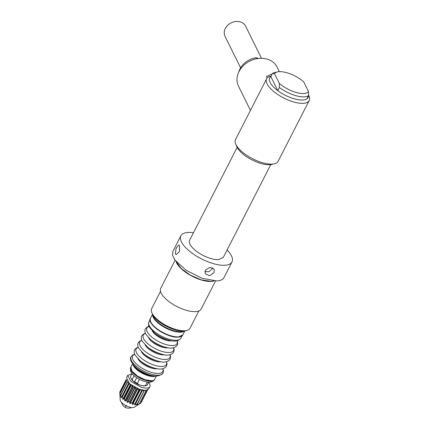 <?xml version="1.0" encoding="UTF-8"?>
<svg xmlns="http://www.w3.org/2000/svg" width="429" height="429" viewBox="0 0 429 429"><rect width="100%" height="100%" fill="white"/><g stroke="black" fill="none" stroke-linecap="round" stroke-linejoin="round"><path stroke-width="0.64" d="M160.51 291.371L151.673 308.649A21.525 8.392 27.1 0 0 151.855 312.736A21.525 8.392 27.1 0 0 165.589 325.171A21.525 8.392 27.1 0 0 184.668 330.759A21.525 8.392 27.1 0 0 186.572 330.502A21.525 8.392 27.1 0 0 189.993 328.26L198.831 310.982M151.855 312.736L152.408 314.033A20.329 7.926 27.1 0 0 165.374 325.777A20.329 7.926 27.1 0 0 183.398 331.054A20.329 7.926 27.1 0 0 185.194 330.813L186.572 330.502M215.535 280.979L201.19 309.003A22.721 8.859 -152.9 0 1 195.57 311.642A22.721 8.859 -152.9 0 1 171.251 303.212A22.721 8.859 -152.9 0 1 160.741 288.304L175.08 260.274M240.599 67.809L225.021 36.336A11.481 9.358 -26.3 0 1 229.965 23.52A11.481 9.358 -26.3 0 1 244.326 24.314A11.481 9.358 -26.3 0 1 245.597 26.153L261.508 58.29M238.68 72.276A18.656 15.208 -26.3 0 1 256.065 57.743L258.553 58.435M274.565 73.75L279.327 83.365A19.133 7.459 27.1 0 0 296.439 92.535A19.133 7.459 27.1 0 0 308.478 91.463L303.716 81.842A19.133 7.459 27.1 0 0 277.531 71.895A19.133 7.459 27.1 0 0 274.565 73.75L272.469 73.493A21.525 8.392 -152.9 0 1 274.78 72.517L277.531 71.895M256.558 58.741L256.065 57.743M279.327 83.365L279.424 87.543L277.815 90.68L270.865 76.63A21.525 8.392 27.1 0 0 275.123 88.492A21.525 8.392 27.1 0 0 277.815 90.68A21.525 8.392 27.1 0 0 306.966 98.772A21.525 8.392 27.1 0 0 308.451 95.721M308.478 91.463L308.569 95.635A21.525 8.392 -152.9 0 1 279.424 87.543M308.569 95.635L306.966 98.772M272.469 73.493L270.865 76.63M279.333 71.664L277.091 67.139A21.525 17.546 153.7 0 0 245.688 63.658A21.525 17.546 153.7 0 0 238.696 72.244A21.525 17.546 153.7 0 0 238.513 86.234L250.456 110.36M272.233 73.954L266.452 76.523L267.17 77.971M308.574 95.023L308.998 96.016A23.917 9.325 -152.9 0 1 309.202 100.558A23.917 9.325 -152.9 0 1 294.224 102.123A23.917 9.325 -152.9 0 1 272.587 90.54A23.917 9.325 -152.9 0 1 266.623 78.77A23.917 9.325 -152.9 0 1 270.42 76.276L271.123 76.121M235.725 144.085A23.917 9.325 27.1 0 0 241.484 151.319A23.917 9.325 27.1 0 0 274.303 163.824L271.546 164.446A21.525 8.392 27.1 0 1 242.015 153.191A21.525 8.392 27.1 0 1 236.829 146.68L235.725 144.085A23.917 9.325 27.1 0 1 235.376 143.114A23.917 9.325 27.1 0 1 235.521 139.543L266.623 78.77M274.303 163.824A23.917 9.325 27.1 0 0 278.099 161.331L309.202 100.558M212.586 267.723L212.183 268.779L208.966 271.739L204.89 271.578M237.157 147.372L189.629 240.251A18.892 7.368 27.1 0 0 198.37 252.643A18.892 7.368 27.1 0 0 218.592 259.658L223.268 257.464L270.796 164.586M175.343 253.877L176.18 254.617L179.542 251.491L179.553 245.645L178.861 244.943L176.088 248.235L175.343 253.877M205.325 270.152L209.979 267.305L214.259 269.267L214.066 272.581L209.604 275.82L205.255 273.723L205.325 270.152M193.463 232.754A28.7 11.186 27.1 0 0 187.999 232.454A28.7 11.186 27.1 0 0 180.899 235.784A28.7 11.186 27.1 0 0 194.176 254.612A28.7 11.186 27.1 0 0 224.898 265.261A28.7 11.186 27.1 0 0 231.992 261.931A28.7 11.186 27.1 0 0 227.102 249.968M180.899 235.784L172.871 251.469L172.565 255.255L174.871 259.985L186.154 270.297L202.273 278.341L216.87 280.941A28.7 11.186 27.1 0 0 223.97 277.617L231.992 261.931M176.367 261.899L181.21 268.559L190.422 275.193L201.357 279.89L210.87 281.311A22.48 8.762 27.1 0 0 213.465 280.882M176.056 261.529A22.721 8.859 27.1 0 0 190.095 275.112A22.721 8.859 27.1 0 0 211.02 281.445A22.721 8.859 27.1 0 0 213.948 280.92M153.078 315.331A17.938 6.993 27.1 0 0 164.017 326.533A17.938 6.993 27.1 0 0 181.263 331.665A17.938 6.993 27.1 0 0 183.751 331.027M150.81 321.927A17.696 6.902 27.1 0 0 162.28 332.448A17.696 6.902 27.1 0 0 178.319 336.969M150.343 321.015A17.938 6.993 27.1 0 0 163.331 333.113A17.938 6.993 27.1 0 0 180.743 336.572M133.457 364.95A13.39 5.223 27.1 0 0 142.289 372.801L149.313 375.573L154.982 375.965M130.936 369.369A12.993 5.068 27.1 0 0 139.768 377.767A12.993 5.068 27.1 0 0 151.303 380.952M130.824 367.267A13.39 5.223 27.1 0 0 130.486 368.57A13.39 5.223 27.1 0 0 139.682 377.89A13.39 5.223 27.1 0 0 153.791 380.496A13.39 5.223 27.1 0 0 154.649 379.461M130.486 368.57L130.55 370.49A12.436 4.848 27.1 0 0 139.093 379.15A12.436 4.848 27.1 0 0 152.188 381.563L153.791 380.496M147.673 384.116L148.809 382.228M146.225 385.569L145.125 385.816A8.612 3.357 27.1 0 1 142.734 385.832L145.41 385.676A9.567 3.727 27.1 0 0 146.225 385.569A9.567 3.727 27.1 0 0 147.099 385.231L148.643 382.218M145.41 385.676L147.26 382.062M142.734 385.832L139.227 384.856L137.35 383.44A9.567 3.727 27.1 0 1 134.609 381.767L136.685 377.718M137.35 383.44L139.446 379.338M134.609 381.767L133.44 381.429L132.116 379.601L134.084 375.761M139.227 384.856A8.612 3.357 27.1 0 1 133.44 381.429A8.612 3.357 27.1 0 1 133.312 381.311A8.612 3.357 27.1 0 1 131.236 378.71L130.797 377.67A9.567 3.727 27.1 0 1 130.55 376.437L131.993 373.621M130.797 377.67A9.567 3.727 27.1 0 0 132.116 379.601M138.487 404.509L134.315 407.201A8.13 3.169 -152.9 0 1 126.029 405.716A8.13 3.169 -152.9 0 1 120.211 399.984L119.895 394.937M141.393 402.123L147.592 390.015L141.393 402.129M141.13 402.375L147.485 390.063M146.857 390.272L147.152 390.599L140.728 403.147L139.613 403.871M145.951 390.428L145.881 391.06M138.288 404.654L139.35 403.818M145.796 391.21L139.382 403.759M144.396 390.449L136.744 404.981L139.13 403.871M145.222 390.47L145.656 391.114M144.278 390.438L143.978 391.248M136.744 404.981L137.452 404.005M143.844 391.366L137.157 403.995L143.844 391.366M142.256 390.154L134.717 404.885L137.157 403.995M143.125 390.31L143.683 391.237M142.482 389.709L134.717 404.885M135.076 403.727L141.602 390.969M141.431 391.06L135.006 403.609M139.94 389.543L132.352 404.37L134.733 403.657M140.691 389.768L141.259 390.899M140.117 389.194L138.921 390.251L132.395 403.008L132.352 404.37M132.395 403.008L138.921 390.251M138.706 390.304L132.288 402.852M137.419 388.604L129.805 403.48L132.019 402.879M137.902 388.438L138.546 390.122M137.575 388.304L136.111 389.135L129.585 401.893L129.805 403.48M129.585 401.893L136.111 389.135M135.875 389.157L129.456 401.7M134.872 387.382L127.257 402.268L129.209 401.716M132.481 385.955L124.877 400.815L124.212 398.557L123.064 399.437L122.158 396.777L121.412 397.817L121.241 397.608L120.608 395.055L127.29 382.529L120.763 395.286M120.479 395.608L120.608 395.055M126.298 380.813L119.868 393.382L120.335 396.262M119.879 393.398L126.448 380.904L119.922 393.661M119.889 394.878L119.863 393.463M119.884 394.718L119.809 392.026L126.324 379.526L119.798 392.283M127.257 402.268L126.7 400.236L125.166 401.013L124.877 400.815M148.67 382.491A12.436 4.848 -152.9 0 1 149.898 386.663A12.436 4.848 -152.9 0 1 140.969 387.135L130.824 381.419L127.756 375.332L131.859 373.89M149.898 386.663L148.697 389.017L145.581 390.46L139.763 389.489L129.617 383.773L126.555 377.686L127.756 375.332M135.371 387.371L135.736 388.958M135.022 387.092L133.365 387.698L126.839 400.455M126.7 400.236L133.365 387.698M133.119 387.693L126.485 400.246M132.931 385.837L133.011 387.489M132.641 385.639L130.872 386.046L124.346 398.798M124.212 398.557L130.872 386.046M130.631 386.009L124.04 398.568M130.829 384.261L130.566 385.81M130.014 384.116L128.802 384.282L122.27 397.034M122.158 396.777L128.802 384.282M128.577 384.228L122.034 396.798M128.952 383.151L128.561 384.041M128.292 382.464L127.29 382.529M127.633 381.665L127.14 382.298M127.102 380.893L126.448 380.904M126.807 380.367L126.389 380.705M126.228 379.477L119.809 392.02M152.644 314.548A18.174 7.084 27.1 0 0 162.763 326.335A18.174 7.084 27.1 0 0 181.247 332.143A18.174 7.084 27.1 0 0 184.642 330.92M182.899 334.776C182.266 336.041 180.823 336.803 178.566 337.055C167.825 338.803 145.763 323.166 150.536 318.216A18.174 7.084 27.1 0 0 159.229 330.325A18.174 7.084 27.1 0 0 178.839 336.851L182.899 334.776L184.894 330.877M154.167 332.604L156.022 334.137A12.226 4.767 27.1 0 0 166.774 339.639L169.106 340.251A16.994 6.628 -152.9 0 1 154.167 332.604L149.437 327.263C148.461 326.34 148.289 324.555 148.927 321.889A17.938 6.993 27.1 0 0 149.464 326.083A17.938 6.993 27.1 0 0 165.54 338.031A17.938 6.993 27.1 0 0 180.684 338.529L182.127 335.757M171.654 340.792A12.226 4.767 -152.9 0 1 161.047 338.293A12.226 4.767 -152.9 0 1 152.408 331.193A12.226 4.767 -152.9 0 1 152.236 330.85M177.118 340.803A16.994 6.628 -152.9 0 1 165.835 344.492A16.994 6.628 -152.9 0 1 147.335 332.041A16.994 6.628 -152.9 0 1 149.029 326.426M177.231 340.782L177.735 342.701L177.29 345.211C174.796 348.262 170.876 348.938 165.535 347.227A16.994 6.628 -152.9 0 1 150.595 339.58L145.865 334.239C144.761 332.223 144.594 330.437 145.351 328.871L147.131 327.043L148.981 326.324M150.595 339.58L152.451 341.119A12.226 4.767 27.1 0 0 163.202 346.621L165.535 347.227M168.082 347.769A12.226 4.767 -152.9 0 1 157.475 345.275A12.226 4.767 -152.9 0 1 148.836 338.17A12.226 4.767 -152.9 0 1 148.665 337.832M173.547 347.785A16.994 6.628 -152.9 0 1 162.264 351.474A16.994 6.628 -152.9 0 1 143.763 339.017A16.994 6.628 -152.9 0 1 145.458 333.408M173.659 347.758L174.163 349.683L173.718 352.193C171.225 355.244 167.305 355.914 161.964 354.209A16.994 6.628 -152.9 0 1 147.024 346.562L142.294 341.221C141.189 339.205 141.023 337.414 141.779 335.848L143.559 334.019L145.41 333.306M147.024 346.562L148.879 348.096A12.226 4.767 27.1 0 0 159.631 353.598L161.964 354.209M164.511 354.751A12.226 4.767 -152.9 0 1 153.904 352.252A12.226 4.767 -152.9 0 1 145.265 345.152A12.226 4.767 -152.9 0 1 145.093 344.814M169.975 354.762A16.994 6.628 -152.9 0 1 158.692 358.451A16.994 6.628 -152.9 0 1 140.192 345.999A16.994 6.628 -152.9 0 1 141.886 340.39M170.088 354.74L170.592 356.66L170.147 359.17C167.653 362.221 163.733 362.896 158.392 361.186A16.994 6.628 -152.9 0 1 143.452 353.539L138.723 348.198C137.618 346.182 137.452 344.396 138.208 342.83L139.988 341.001L141.838 340.283M143.452 353.539L145.308 355.078A12.226 4.767 27.1 0 0 156.059 360.58L158.392 361.186M160.939 361.727A12.226 4.767 -152.9 0 1 150.332 359.234A12.226 4.767 -152.9 0 1 141.693 352.134A12.226 4.767 -152.9 0 1 141.522 351.791M166.404 361.744A16.994 6.628 -152.9 0 1 155.121 365.433A16.994 6.628 -152.9 0 1 136.62 352.976A16.994 6.628 -152.9 0 1 138.315 347.367M166.516 361.717L167.02 363.642L166.575 366.151C164.082 369.203 160.162 369.873 154.821 368.168A16.994 6.628 -152.9 0 1 139.881 360.521L135.151 355.18C134.046 353.164 133.88 351.372 134.636 349.812L136.417 347.978L138.267 347.265M139.881 360.521L141.736 362.055A12.226 4.767 27.1 0 0 152.488 367.556L154.821 368.168M157.368 368.709A12.226 4.767 -152.9 0 1 146.761 366.216A12.226 4.767 -152.9 0 1 138.122 359.111A12.226 4.767 -152.9 0 1 137.95 358.773M162.832 368.72A16.994 6.628 -152.9 0 1 151.55 372.41A16.994 6.628 -152.9 0 1 133.049 359.958A16.994 6.628 -152.9 0 1 134.744 354.349M162.945 368.699L163.444 370.618L163.004 373.133A17.938 6.993 -152.9 0 1 143.077 370.779A17.938 6.993 -152.9 0 1 131.606 360.982A17.938 6.993 -152.9 0 1 131.065 356.789L132.84 354.96L134.695 354.241M135.274 366.784A13.39 5.223 27.1 0 0 142.551 372.292A13.39 5.223 27.1 0 0 152.434 375.563M132.942 364.334A13.39 5.223 27.1 0 0 141.152 372.672A13.39 5.223 27.1 0 0 153.973 376.48A13.39 5.223 27.1 0 0 155.786 376.024M154.762 379.263C154.311 380.212 153.223 380.791 151.496 380.995C143.581 382.255 127.354 370.833 130.915 367.063L131.896 371.106L137.318 375.981L144.975 379.713L151.769 380.791A13.39 5.223 27.1 0 0 154.762 379.263L156.403 376.045M126.292 405.255L125.284 407.362A7.175 7.175 0 0 0 131.51 407.55M147.045 390.535L140.519 403.292M143.94 391.318L137.473 403.962M142.53 390.208L135.001 404.922M140.251 389.639L132.668 404.461M137.747 388.744L130.137 403.614M135.194 387.553L127.579 402.434M132.77 386.148L125.166 401.013M130.641 384.631L123.064 399.437M130.395 384.432L122.823 399.227M128.931 383.129L121.412 397.817M128.748 382.941L121.241 397.608M127.086 382.4L120.64 394.996M150.536 318.216L152.531 314.318M148.927 321.889L150.193 319.412M169.106 340.251C174.823 341.87 178.737 341.194 180.861 338.234M163.004 373.133C158.784 377.37 151.979 376.941 142.594 371.846C133.172 367.326 128.689 358.955 131.065 356.789M130.915 367.063L132.561 363.846M121.573 402.466A7.175 7.175 0 0 0 125.284 407.362M140.739 403.137L147.163 390.588M139.398 403.769L145.839 391.184M137.462 403.984L143.951 391.302M127.091 382.373L120.624 395.018"/></g></svg>
